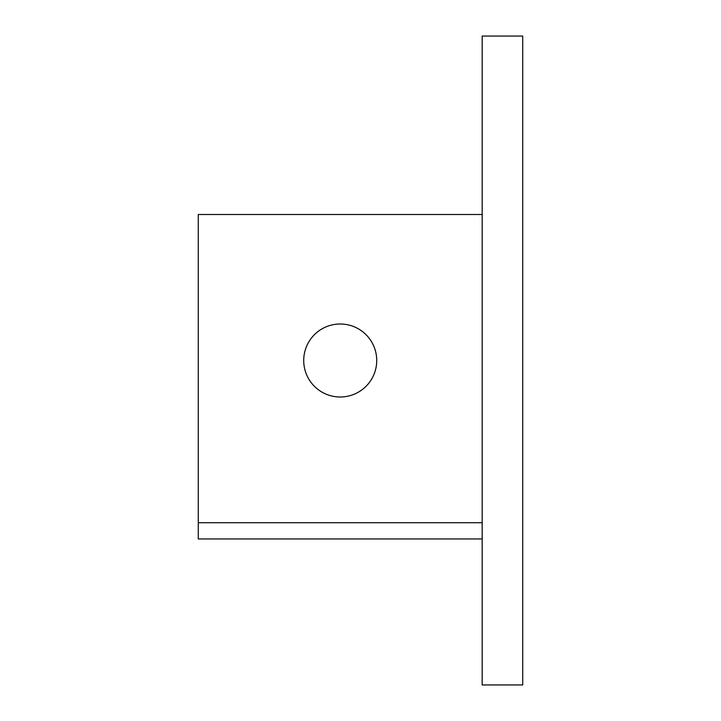 <?xml version="1.0" encoding="UTF-8"?>
<svg xmlns="http://www.w3.org/2000/svg" width="721" height="721" viewBox="0 0 721 721"><rect width="100%" height="100%" fill="white"/><g stroke="black" fill="none" stroke-linecap="round" stroke-linejoin="round"><path stroke-width="1.08" d="M340.222 323.999A36.501 36.501 0 0 0 303.721 360.5A36.501 36.501 0 0 0 340.222 397.001A36.501 36.501 0 0 0 376.723 360.5A36.501 36.501 0 0 0 340.222 323.999M482.169 538.947L198.275 538.947L198.275 214.498L482.169 214.498M522.725 36.05L482.169 36.05L482.169 684.95L522.725 684.95L522.725 36.05M198.275 522.725L482.169 522.725"/></g></svg>
